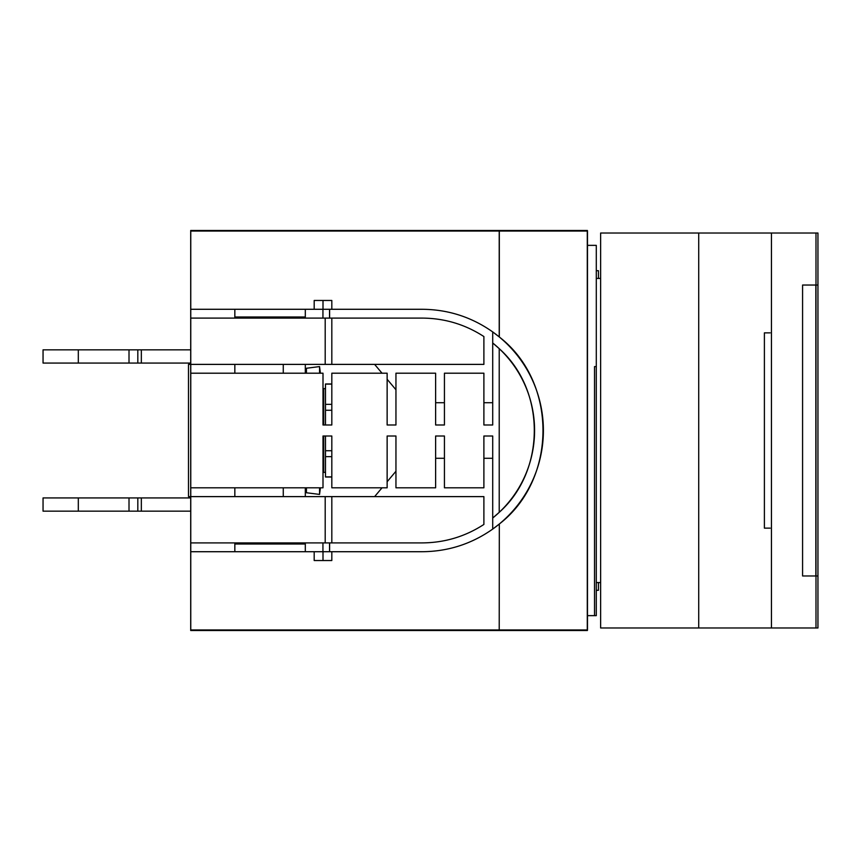 <?xml version="1.0" encoding="UTF-8"?>
<svg xmlns="http://www.w3.org/2000/svg" width="861" height="861" viewBox="0 0 861 861"><rect width="100%" height="100%" fill="white"/><g stroke="black" fill="none" stroke-linecap="round" stroke-linejoin="round"><path stroke-width="1.29" d="M587.288 238.755L587.288 243.157M587.288 622.245L587.288 617.843M305.311 309.282L305.311 318.096M305.311 542.904L305.311 551.718M305.311 316.999L234.838 316.999M305.311 544.001L234.838 544.001M476.337 629.961L476.337 630.51L190.701 630.51L190.701 230.49L587.417 230.49L587.417 231.039M476.337 630.51L587.417 630.51L587.417 629.961M476.337 231.039L476.337 230.49M188.494 364.386L188.494 496.614L188.494 364.386L190.701 364.386M188.494 496.614L190.701 496.614M698.712 233.019L600.634 233.019L600.634 627.981L698.712 627.981L698.712 233.019L817.95 233.019L817.95 285.034L815.991 285.034L815.991 233.019M698.712 627.981L815.991 627.981L815.991 285.034M802.581 285.034L815.851 285.034L815.851 575.966L802.581 575.966L802.581 285.034L815.851 285.034M771.445 627.981L771.445 233.019M815.991 627.981L817.95 627.981L817.95 285.034M802.581 575.966L815.851 575.966M771.445 332.863L771.445 528.137M770.143 528.137L764.396 528.137L764.396 332.863L770.143 332.863M331.819 542.904L331.819 496.614L483.893 496.614L483.893 524.446C465.123 536.618 444.545 542.764 422.181 542.904L325.2 542.904L325.2 496.614L190.765 496.614L190.765 364.386L325.2 364.386L325.2 318.096L190.765 318.096L190.765 309.282L314.19 309.282L314.19 300.467L331.819 300.467L331.819 309.282L422.181 309.282C448.043 309.476 471.559 317.02 492.707 331.915L492.707 342.979L499.219 348.651A112.404 112.404 0 0 0 492.707 342.979L492.707 424.99L483.893 424.99L483.893 373.2L444.437 373.2L444.437 424.99L435.623 424.99L435.623 373.2L395.952 373.2L395.952 424.99L387.138 424.99L387.138 373.2L331.819 373.2L331.819 424.99L323.004 424.99L323.004 373.2L190.765 373.2M331.819 496.614L325.2 496.614M499.219 629.961L499.315 524.005L499.219 629.961L190.765 629.961L190.765 542.904L325.2 542.904M190.765 542.904L190.765 496.614M331.819 318.096L331.819 364.386L483.893 364.386L483.893 336.554C465.123 324.382 444.545 318.236 422.181 318.096L325.2 318.096M331.819 364.386L325.2 364.386M190.765 364.386L190.765 318.096M234.838 373.2L234.838 364.386M234.838 318.096L234.838 309.282M190.765 487.8L323.004 487.8L323.004 436.01L331.819 436.01L331.819 487.8L387.138 487.8L387.138 436.01L395.952 436.01L395.952 487.8L435.623 487.8L435.623 436.01L444.437 436.01L444.437 487.8L483.893 487.8L483.893 436.01L492.707 436.01L492.707 518.021A112.404 112.404 0 0 0 499.219 512.349L492.707 518.021L492.707 529.084C471.559 543.98 448.043 551.524 422.181 551.718L331.819 551.718L331.819 560.533L314.19 560.533L314.19 551.718L190.765 551.718M499.219 512.349L499.219 348.651L499.219 512.349M499.315 512.252A112.404 112.404 0 0 0 499.315 348.748C545.96 390.345 545.949 470.655 499.315 512.252M499.315 231.039L499.315 336.995A121.218 121.218 0 0 1 499.315 524.005C557.53 479.157 557.53 381.843 499.315 336.995L492.707 331.915A121.218 121.218 0 0 1 499.219 336.909L499.219 231.039L587.482 231.039L587.482 245.363L596.296 245.363L596.296 366.582L594.531 366.582L594.531 615.637L596.296 615.637L596.296 366.582M499.219 524.091L492.707 529.084A121.218 121.218 0 0 0 499.219 524.091M314.19 309.282L331.819 309.282M499.315 629.961L587.482 629.961L587.482 245.363M331.819 551.718L314.19 551.718M190.765 309.282L190.765 231.039L499.219 231.039M587.288 629.961L587.288 231.039M323.004 309.282L323.004 300.467M587.482 615.637L594.531 615.637M600.634 582.574L596.296 582.574M600.634 278.426L596.296 278.426M323.004 551.718L323.004 560.533M329.612 551.718L329.612 542.904M329.612 318.096L329.612 309.282M234.838 496.614L234.838 487.8M234.838 551.718L234.838 542.904M596.296 270.709L598.438 270.709L598.438 278.426M596.296 590.291L598.438 590.291L598.438 582.574M329.548 309.282L329.548 318.096M329.548 542.904L329.548 551.718M322.94 309.282L322.94 318.096M322.94 542.904L322.94 551.718M306.43 373.2L306.43 368.26L319.549 366.582L319.549 373.2M319.549 487.8L319.549 494.418L306.43 492.74L306.43 487.8M323.725 436.01L323.725 472.377L325.49 472.377M325.49 388.623L323.725 388.623L323.725 424.99M331.819 383.995L325.49 383.995L325.49 424.99M331.819 477.005L325.49 477.005L325.49 456.653L331.819 456.653M325.49 436.01L325.49 456.653M325.49 404.347L331.819 404.347M325.49 410.277L331.819 410.277M325.49 450.723L331.819 450.723M325.49 384.124L331.819 384.124M325.49 476.876L331.819 476.876M305.311 366.582A30.856 30.856 0 0 1 305.386 364.386M305.311 494.418A30.856 30.856 0 0 0 305.386 496.614M395.952 471.247L387.138 481.729M382.026 487.8L374.621 496.614M435.623 458.278L444.437 458.278M483.893 458.278L492.707 458.278M435.623 402.722L444.437 402.722M483.893 402.722L492.707 402.722M395.952 389.753L387.138 379.27M382.026 373.2L374.621 364.386M78.319 349.835L78.319 363.062L43.05 363.062L43.05 349.835L141.344 349.835L141.344 363.062L190.701 363.062M78.319 363.062L129.01 363.062L129.01 349.835M78.319 497.938L78.319 511.165L43.05 511.165L43.05 497.938L141.344 497.938L141.344 511.165L190.701 511.165M78.319 511.165L129.01 511.165L129.01 497.938M190.701 349.835L141.344 349.835M129.01 511.165L141.344 511.165M190.701 497.938L141.344 497.938M129.01 363.062L141.344 363.062M137.825 363.062L137.825 349.835M137.825 511.165L137.825 497.938M283.269 364.386L283.269 373.2M283.269 487.8L283.269 496.614M305.311 364.386L305.311 373.2M305.311 487.8L305.311 496.614M815.991 575.966L817.95 575.966M323.725 399.267L323.004 393.563M320.4 373.2L319.549 366.582M323.725 461.733L323.004 467.437M320.4 487.8L319.549 494.418"/></g></svg>
